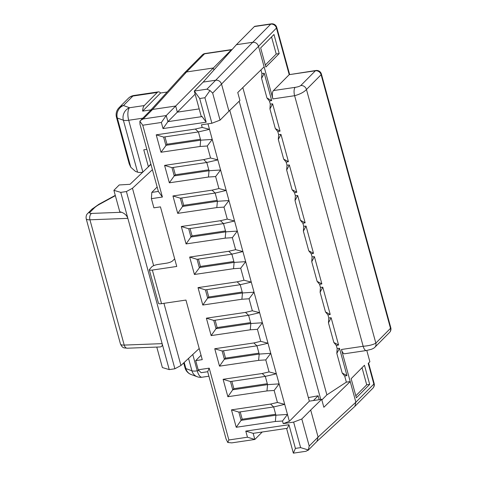 <?xml version="1.0" encoding="UTF-8"?>
<svg xmlns="http://www.w3.org/2000/svg" width="477" height="477" viewBox="0 0 477 477"><rect width="100%" height="100%" fill="white"/><g stroke="black" fill="none" stroke-linecap="round" stroke-linejoin="round"><path stroke-width="0.72" d="M210.554 158L217.84 159.89L206.785 162.484L203.685 159.604L210.554 158L207.268 145.998L212.241 139.421L200.68 140.178L198.426 131.926L209.481 129.333L234.559 221.006L227.273 219.11L220.41 220.72L223.504 223.6L234.559 221.006L237.319 231.095L232.347 237.671L235.632 249.668L228.769 251.278L231.864 254.158L242.918 251.564L245.679 261.646L240.706 268.229L233.533 268.694L234.118 262.404L199.303 267.561L197.049 259.309L189.661 257.067L194.431 274.484L200.412 266.44L198.408 259.106M235.632 249.668L242.918 251.564L237.319 231.095L225.758 231.852L223.504 223.6L188.689 228.751L190.943 237.003L192.052 235.882L190.049 228.549M315.929 70.495A4.925 1.98 81.6 0 0 315.398 70.787A4.925 4.323 44.8 0 1 321.116 74.71A4.925 1.3 -15.3 0 0 321.403 74.072A4.925 4.925 0 0 0 315.929 70.495L289.211 74.662L276.463 28.06A4.925 1.3 -15.3 0 0 276.749 27.422A4.925 4.925 0 0 0 271.282 23.85A4.925 1.98 81.6 0 0 270.745 24.142L252.756 42.286L236.395 44.707L203.178 82.086L215.825 80.214C218.603 80.088 220.511 81.394 221.543 84.131L228.942 111.177L239.925 100.474L237.755 92.526L264.121 66.834L258.474 46.209C257.443 43.473 255.535 42.161 252.756 42.286L206.94 89.169L209.975 90.541L212.659 93.093L220.058 120.138L211.883 123.257L204.907 97.743L209.975 90.541M201.038 355.234L195.701 360.618L202.248 359.652L185.947 300.063L161.548 303.676C159.717 303.921 158.686 303.795 158.459 303.294L149.265 269.684L151.775 266.804C153.051 265.743 155.097 264.968 157.899 264.461L166.533 263.185C169.335 262.684 171.38 261.903 172.662 260.841L174.665 258.826M150.947 164.362L130.018 184.313L119.226 184.957L113.896 190.335L120.759 192.374L127.866 218.353C126.799 215.479 124.706 213.452 121.581 212.271L119.751 211.722L113.896 190.335M163.939 303.324L180.944 365.489L174.898 368.775L169.246 369.609L162.138 343.637L124.211 345.086A4.925 3.148 87.8 0 0 127.287 348.21L160.01 346.958C161.876 346.773 162.585 345.664 162.138 343.637L127.866 218.353L89.938 219.802A4.925 3.148 -92.2 0 1 91.572 213.422L121.581 212.271M147.888 167.278L148.377 166.634L143.78 149.826L146.844 149.373M314.409 256.638L311.743 261.718L312.077 256.859L314.409 256.638L321.868 283.91L319.608 284.37L320.437 287.416L322.768 287.19L320.103 292.276L320.437 287.416M206.94 89.169L194.294 91.041L201.193 116.257L202.123 116.591L167.904 121.659L177.343 112.137L175.673 106.025L166.234 115.547L161.357 122.47L142.76 125.224L162.407 197.037L158.352 191.432L139.964 124.205L139.892 121.265L140.655 120.353L143.172 118.964L152.61 109.442A4.925 4.329 -136.5 0 0 150.362 110.563L140.655 120.353M218.913 188.558L212.044 190.162L215.145 193.042L226.199 190.448L218.913 188.558L215.628 176.556L220.601 169.979L209.039 170.736L206.785 162.484L171.97 167.636L174.224 175.888L169.353 182.81L164.583 165.394L171.97 167.636M289.33 164.964L286.665 170.045L286.999 165.185L289.33 164.964L296.789 192.243L294.524 192.696L292.037 189.679L296.789 192.243M174.898 368.775L126.411 191.539L120.759 192.374M249.066 298.781L254.038 292.204L242.477 292.961L241.893 299.252L249.066 298.781L252.351 310.783L245.488 312.393L248.583 315.273L213.768 320.425L206.38 318.183L211.15 335.599L250.252 329.81L257.425 329.339L262.398 322.762L279.117 383.878L274.144 390.454L277.429 402.457L284.715 404.353L287.476 414.435L282.503 421.012L283.225 423.654L289.354 421.31L287.476 414.435L275.915 415.193L273.661 406.941L284.715 404.353L279.117 383.878L267.555 384.635L266.971 390.925L274.144 390.454M306.049 226.08L303.384 231.16L303.718 226.301L306.049 226.08L313.508 253.353L311.242 253.812L312.077 256.859M300.397 220.237L305.149 222.795L302.883 223.254L300.397 220.237L295.024 200.602L295.358 195.743L297.69 195.522L295.024 200.602M262.231 432.007L254.843 439.46L253.174 433.349L245.786 431.101L288.937 424.715L295.412 448.398L293.355 453.15L286.588 428.4M228.865 439.967L209.218 368.161L207.674 371.72L226.062 438.947L227.773 442.489L231.78 442.871L254.843 439.46L247.462 437.212L228.865 439.967L227.773 442.489M252.351 310.783L259.637 312.679L262.398 322.762L250.836 323.519L250.252 329.81M197.049 259.309L231.864 254.158L234.118 262.404L245.679 261.646L259.637 312.679L248.583 315.273L250.836 323.519L216.021 328.677L217.13 327.556L250.586 322.601M344.686 376.043L342.194 373.026L346.946 375.584L344.686 376.043L346.356 382.149L350.225 381.576L323.853 407.269L321.683 399.327L309.34 401.151L289.354 421.31M346.356 382.149L326.882 394.873L321.856 399.947M194.431 274.484L233.533 268.694M233.867 261.485L200.412 266.44M317.002 441.32L318.093 437.075L310.694 410.029L301.816 418.991L293.641 422.109L283.225 423.654M310.694 410.029L321.683 399.327M230.486 381.54L223.105 379.298L227.869 396.715L232.74 389.792L230.486 381.54L265.301 376.389L267.555 384.635L232.74 389.792L233.855 388.672L231.846 381.338M293.355 453.15L306.001 451.278L308.303 449.96L309.209 446.031L301.816 418.991M309.209 446.031L318.093 437.075L355.866 402.2L354.894 406.338L317.068 441.267M240.706 268.229L243.991 280.226L237.129 281.835L240.223 284.715L242.477 292.961L207.662 298.119L208.771 296.998L242.227 292.043M228.769 251.278L189.661 257.067M149.265 269.684C149.492 270.179 150.523 270.31 152.348 270.065L176.752 266.452L160.451 206.863L153.904 207.835L151.394 198.665L151.805 192.404L158.352 191.432M366.348 350.529L371.231 349.343C373.115 348.627 374.326 347.93 374.874 347.256A4.925 4.323 -135.2 0 0 374.88 347.25A4.925 4.323 -135.2 0 0 375.84 343.118C373.151 344.734 368.924 345.783 363.17 346.272A6.571 2.635 81.6 0 0 366.348 350.529L344.627 353.749A6.571 2.635 -98.4 0 1 341.443 349.492L355.866 402.2L373.855 384.057L368.208 363.432L369.878 361.751L366.789 350.464M214.745 348.741L219.509 366.157L224.381 359.235L222.127 350.983L214.745 348.741L253.847 342.951L256.942 345.831L222.127 350.983M240.205 411.895L242.215 419.229L275.664 414.274M195.701 360.618L198.205 369.788L201.127 372.692L207.674 371.72M225.508 230.934L192.052 235.882M186.072 243.926L190.943 237.003L225.758 231.852L225.174 238.136L186.072 243.926L181.302 226.509L188.689 228.751M213.905 70.018L213.35 67.99L231.339 49.846L204.555 53.812L186.567 71.955L152.61 109.442L175.673 106.025L213.35 67.99L186.567 71.955L184.325 73.07L150.243 110.688M319.608 284.37L317.116 281.352L321.868 283.91M331.127 317.748L328.462 322.834L328.796 317.974L331.127 317.748L338.587 345.026L336.327 345.485L337.156 348.532L339.487 348.305L336.822 353.391L337.156 348.532M163.611 137.078L165.865 145.33L200.68 140.178L200.096 146.469L160.987 152.252L156.223 134.836L163.611 137.078L198.426 131.926L195.326 129.046L202.194 127.442L209.481 129.333L207.978 123.835M164.97 136.881L166.974 144.209L160.987 152.252M192.78 354.483L197.251 370.838A9.85 3.953 81.6 0 0 202.027 377.224L208.902 376.204M295.168 87.351A6.571 2.635 81.6 0 0 294.619 95.704C300.099 94.19 304.046 92.121 306.461 89.491A4.925 4.323 -135.2 0 0 300.743 85.574C299.508 86.391 297.648 86.987 295.168 87.351L273.446 90.57L289.211 74.662L315.398 70.787L300.743 85.574M341.443 349.492L363.17 346.272L294.619 95.704L272.898 98.918A6.571 2.635 -98.4 0 1 273.446 90.57M272.611 103.849L269.946 108.929L270.28 104.069L272.611 103.849L280.071 131.127L277.805 131.58L278.64 134.627L280.971 134.407L278.306 139.487L278.64 134.627M232.347 237.671L225.174 238.136M162.407 197.037L151.394 198.665M217.148 200.376L183.693 205.325L182.584 206.446L217.399 201.294L228.96 200.537L223.987 207.113L216.814 207.578L217.399 201.294L215.145 193.042L180.33 198.193L172.942 195.952L212.044 190.162M181.689 197.991L183.693 205.325M202.123 116.591L206.177 122.195L163.027 128.581L167.904 121.659L166.234 115.547L143.172 118.964M142.76 125.224L139.892 121.265M257.425 329.339L260.71 341.341L267.996 343.237L256.942 345.831L259.196 354.077L258.612 360.368L265.784 359.897L270.757 353.32L259.196 354.077L224.381 359.235L225.496 358.114L223.486 350.78M195.147 94.166L177.343 112.137L199.183 108.905M267.305 383.717L233.855 388.672M163.027 128.581L161.357 122.47M203.178 82.086L194.294 91.041L199.696 98.512L204.907 97.743M212.659 93.093L276.463 28.06A4.925 4.323 44.8 0 0 270.745 24.142L254.378 26.563L236.395 44.707M236.228 427.273L275.33 421.483L275.915 415.193L241.1 420.35L236.228 427.273L231.464 409.856L238.846 412.098L241.1 420.35L242.215 419.229M199.696 98.512L206.177 122.195M283.678 159.127L288.43 161.685L286.164 162.138L283.678 159.127L278.306 139.487M311.242 253.812L308.756 250.795L313.508 253.353M309.34 401.151L229.789 110.348M369.687 384.361L356.361 397.8L351.138 378.702L364.464 365.263L369.687 384.361L366.712 384.802L355.812 395.797M211.883 123.257L201.473 124.801L202.194 127.442M220.058 120.138L228.942 111.177M272.898 98.918L264.121 66.834M260.943 69.928L261.921 73.512L264.252 73.291L261.587 78.371L261.921 73.512M269.445 101.023L266.959 98.012L271.711 100.569L269.445 101.023L270.28 104.069M286.164 162.138L286.999 165.185M294.524 192.696L295.358 195.743M302.883 223.254L303.718 226.301M327.967 314.927L325.475 311.91L330.227 314.468L327.967 314.927L328.796 317.974M265.319 65.009L276.219 54.02L279.194 53.579L265.868 67.019L260.645 47.921L273.971 34.481L279.194 53.579M271.544 36.926L276.219 54.02M253.174 433.349L287.392 428.28L288.937 424.715M211.15 335.599L216.021 328.677L213.768 320.425M241.893 299.252L202.791 305.041L207.662 298.119L205.408 289.867L240.223 284.715L251.278 282.122L243.991 280.226M366.712 384.802L362.037 367.713M223.105 379.298L262.207 373.509L269.07 371.899L265.784 359.897M269.07 371.899L276.356 373.795L265.301 376.389L262.207 373.509M239.174 101.202L320.771 399.458M326.882 394.873L242.817 87.589M167.141 92.031L160.588 93.003A9.85 3.953 81.6 0 0 158.334 91.87A9.85 3.953 81.6 0 0 157.273 92.449L144.281 105.554A9.85 3.953 -98.4 0 0 142.629 111.117L150.97 109.877M166.974 144.209L200.429 139.26M216.814 207.578L177.712 213.368L172.942 195.952M177.712 213.368L182.584 206.446L180.33 198.193M227.273 219.11L223.987 207.113M336.327 345.485L333.834 342.468L338.587 345.026M308.369 397.585L318.135 395.791L319.202 399.69M153.642 265.671L132.463 188.254L126.411 191.539M313.419 400.549L318.135 395.791M142.677 172.245A9.85 2.6 164.7 0 1 137.579 172.161L135.486 171.404L130.793 167.272L129.231 163.897L116.483 117.3A9.85 2.6 164.7 0 0 117.318 118.01A9.85 8.908 -70 0 1 123.477 105.536L132.868 96.062A9.85 3.953 81.6 0 1 133.936 95.483A9.85 9.85 0 0 0 128.379 98.292A9.85 8.64 44.8 0 1 132.868 96.062L157.273 92.449M277.805 131.58L275.318 128.569L280.071 131.127M173.33 167.439L175.333 174.767L208.789 169.818M220.41 220.72L181.302 226.509M245.786 431.101L247.462 437.212M225.496 358.114L258.945 353.159M132.463 188.254L152.407 169.699M180.944 365.489L199.201 348.508M156.778 347.083L162.383 367.564L169.246 369.609M238.846 412.098L273.661 406.941L270.566 404.067L277.429 402.457M231.464 409.856L270.566 404.067M231.339 49.846A4.925 1.98 -98.4 0 1 231.87 49.554A4.925 1.98 -98.4 0 1 232.084 49.554M217.13 327.556L215.127 320.222M128.379 98.292L118.988 107.766A9.85 8.64 44.8 0 1 123.477 105.536L129.529 107.736L144.281 105.554M295.412 448.398L300.623 447.629L308.303 449.96M207.268 145.998L200.096 146.469M203.685 159.604L164.583 165.394M300.623 447.629L293.641 422.109M215.628 176.556L208.455 177.027L209.039 170.736L174.224 175.888L175.333 174.767M208.455 177.027L169.353 182.81M275.33 421.483L282.503 421.012M227.869 396.715L266.971 390.925M219.509 366.157L258.612 360.368M260.71 341.341L253.847 342.951M245.488 312.393L206.38 318.183M202.791 305.041L198.021 287.625L237.129 281.835M195.326 129.046L156.223 134.836M209.218 368.161L198.205 369.788M254.378 26.563A4.925 1.98 -98.4 0 1 254.915 26.271L271.282 23.85M208.771 296.998L206.768 289.664M205.408 289.867L198.021 287.625M142.873 172.06L128.707 120.264A9.85 3.953 -98.4 0 1 129.529 107.736A9.85 8.908 -70 0 0 123.37 120.216L117.318 118.01L130.793 167.272M151.805 192.404L157.142 187.02M160.588 93.003L142.629 111.117M148.377 166.634L150.881 164.112M86.212 218.806L120.484 344.09A9.85 2.6 -15.3 0 0 124.211 345.086L89.938 219.802A9.85 2.6 -15.3 0 1 86.212 218.806C85.842 216.421 86.355 214.62 87.756 213.398L91.84 209.272L98.894 204.281A4.925 3.166 61.5 0 1 99.997 204.025A27.916 7.358 -15.3 0 0 94.088 208.157A4.925 4.323 -135.2 0 0 91.84 209.272M99.997 204.025L115.356 195.665M390.788 327.699A4.925 4.925 0 0 1 389.536 332.463A4.925 4.323 -135.2 0 0 390.502 328.337L375.84 343.118L306.461 89.491L321.116 74.71L390.502 328.337A4.925 1.3 164.7 0 0 390.788 327.699L321.403 74.072M188.534 358.43L191.915 370.784A9.85 8.908 110 0 0 197.21 376.735A9.85 9.85 0 0 0 202.027 377.224M199.004 370.575L197.251 370.838A9.85 2.6 164.7 0 1 191.915 370.784L185.869 368.584A9.85 8.908 110 0 0 191.164 374.528L197.21 376.735M202.314 54.927A4.925 4.323 -135.2 0 1 204.555 53.812A4.925 1.98 -98.4 0 1 205.086 53.519A4.925 4.925 0 0 0 202.314 54.927L184.325 73.07M317.116 281.352L311.743 261.718M308.756 250.795L303.384 231.16M271.711 100.569L264.252 73.291M288.43 161.685L280.971 134.407M305.149 222.795L297.69 195.522M330.227 314.468L322.768 287.19M346.946 375.584L339.487 348.305M266.959 98.012L261.587 78.371M91.572 213.422A4.925 1.3 -15.3 0 1 89.998 212.283L94.088 208.157M373.855 384.057A4.925 4.323 44.8 0 1 372.889 388.189A4.925 4.925 0 0 0 374.141 383.419A4.925 1.3 164.7 0 1 373.855 384.057M89.998 212.283A4.925 4.323 -135.2 0 0 87.756 213.398M333.834 342.468L328.462 322.834M342.194 373.026L336.822 353.391M325.475 311.91L320.103 292.276M292.037 189.679L286.665 170.045M275.318 128.569L269.946 108.929M184.194 362.466L185.869 368.584A9.85 2.6 164.7 0 1 185.034 367.874A9.85 9.85 0 0 0 191.164 374.528M152.348 270.065L161.548 303.676M137.579 172.161L123.37 120.216A9.85 2.6 -15.3 0 0 128.707 120.264L142.808 118.177M289.605 74.394L276.749 27.422M98.894 204.281L115.273 195.367M307.975 450.437L317.127 441.207M158.334 91.87L133.936 95.483M354.894 406.338L372.889 388.189M368.572 363.063L374.141 383.419M120.484 344.09C122.929 348.621 123.549 347.691 127.287 348.21M231.87 49.554L205.086 53.519M183.681 362.943L185.034 367.874M389.536 332.463L374.88 347.25M118.988 107.766A9.85 9.85 0 0 0 116.483 117.3"/></g></svg>

